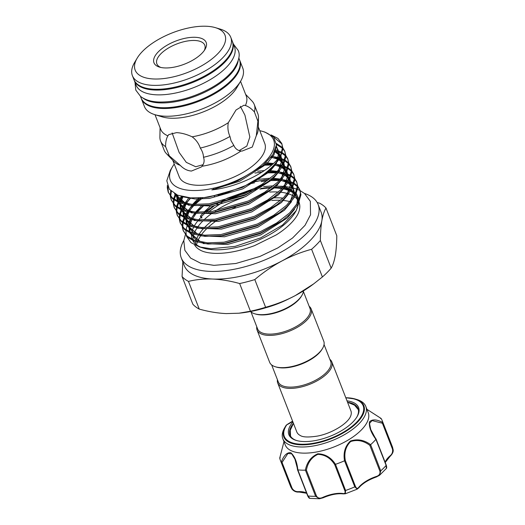 <?xml version="1.0" encoding="UTF-8"?>
<svg xmlns="http://www.w3.org/2000/svg" width="525" height="525" viewBox="0 0 525 525"><rect width="100%" height="100%" fill="white"/><g stroke="black" fill="none" stroke-linecap="round" stroke-linejoin="round"><path stroke-width="0.79" d="M232.424 41.587A52.795 23.251 158.7 0 1 232.582 41.967L234.452 46.764A52.795 23.251 158.7 0 1 211.936 78.593A52.795 23.251 158.7 0 1 156.535 94.822A52.795 23.251 158.7 0 1 136.08 85.122L134.21 80.318A52.795 23.251 158.7 0 1 134.065 79.931M232.582 41.967A52.795 23.251 158.7 0 1 210.059 73.789A52.795 23.251 158.7 0 1 154.665 90.024A52.795 23.251 158.7 0 1 134.21 80.318M238.829 57.986L239.466 59.633A52.795 23.251 158.7 0 1 216.95 91.455A52.795 23.251 158.7 0 1 161.556 107.684A52.795 23.251 158.7 0 1 141.094 97.985L140.457 96.344M238.127 60.992A52.795 23.251 158.7 0 1 209.429 89.893A52.795 23.251 158.7 0 1 159.679 102.887A52.795 23.251 158.7 0 1 143.003 98.077M346.999 400.837A37.413 16.478 158.7 0 1 357.033 416.752A37.413 16.478 158.7 0 1 315.978 440.436A37.413 16.478 158.7 0 1 296.284 440.436A37.413 16.478 158.7 0 1 292.897 421.929M356.764 417.191A36.494 16.072 -21.3 0 0 358.024 408.575A36.494 16.072 -21.3 0 0 347.537 402.216M345.798 397.747A42.965 18.92 158.7 0 1 355.32 399.046L356.98 399.545A44.527 19.609 158.7 0 1 365.807 406.422A44.527 19.609 158.7 0 1 315.105 445.653A44.527 19.609 158.7 0 1 282.837 438.775A44.527 19.609 158.7 0 1 284.675 427.737L285.561 426.241A42.965 18.92 158.7 0 1 286.21 425.204A0.919 0.702 33.5 0 1 286.223 425.184L286.223 425.184A0.919 0.702 33.5 0 1 286.689 424.922A42.315 18.631 -21.3 0 0 314.967 442.969A42.315 18.631 -21.3 0 0 360.511 417.572A42.315 18.631 -21.3 0 0 345.85 397.891M282.837 438.775L285.233 444.918A44.527 19.609 -21.3 0 0 317.5 451.795A44.527 19.609 -21.3 0 0 368.202 412.571L365.807 406.422M279.74 458.023L283.966 441.683L279.746 458.082A54.626 24.058 -21.3 0 0 280.311 460.11A54.626 24.058 -21.3 0 0 281.315 462.059C283.717 455.536 286.853 452.399 290.719 452.655C294.604 456.061 296.979 461.803 297.846 469.875A54.626 24.058 -21.3 0 0 305.347 470.183C306.948 462.203 311.095 456.737 317.789 453.784C325.231 454.007 331.131 457.518 335.495 464.317A54.626 24.058 -21.3 0 0 344.531 460.786C343.133 452.812 345.076 446.237 350.359 441.059C357.308 438.683 364.061 439.884 370.63 444.668A54.626 24.058 -21.3 0 0 375.907 439.359C371.077 432.836 368.917 427.022 369.423 421.916C372.081 419.088 376.497 419.258 382.673 422.441A54.626 24.058 -21.3 0 0 382.108 420.42A54.626 24.058 -21.3 0 0 381.104 418.471L366.942 409.329L381.065 418.418M331.839 361.942L350.897 410.826A29.033 12.784 158.7 0 1 350.733 415.879C348.108 423.478 331.603 433.584 317.166 436.131C308.431 437.423 302.82 437.227 300.333 435.527A29.033 12.784 158.7 0 1 296.789 431.917L277.732 383.033A29.033 12.784 -21.3 0 0 298.751 387.522A29.033 12.784 -21.3 0 0 327.226 373.426A29.033 12.784 -21.3 0 0 331.839 361.942A29.033 12.784 -21.3 0 0 329.825 359.303M271.661 364.941L278.289 381.931A28.12 12.383 -21.3 0 0 298.64 386.282A28.12 12.383 -21.3 0 0 326.222 372.625A28.12 12.383 -21.3 0 0 330.684 361.508L324.056 344.512M277.43 379.733A29.033 12.784 -21.3 0 0 277.732 383.033M303.397 291.519L310.019 308.516A28.12 12.383 158.7 0 1 305.557 319.633A28.12 12.383 158.7 0 1 277.981 333.29A28.12 12.383 158.7 0 1 257.624 328.939L251.002 311.948M309.159 306.311A29.033 12.784 158.7 0 1 311.174 308.949A29.033 12.784 158.7 0 1 306.567 320.434A29.033 12.784 158.7 0 1 278.086 334.537A29.033 12.784 158.7 0 1 257.073 330.041A29.033 12.784 158.7 0 1 256.764 326.74M311.174 308.949L323.754 341.204A29.033 12.784 158.7 0 1 322.553 348.403A29.033 12.784 158.7 0 1 319.141 352.688A29.033 12.784 158.7 0 1 275.402 366.785A29.033 12.784 158.7 0 1 269.647 362.296L257.073 330.041M322.553 348.403L322.035 349.276A28.12 12.383 158.7 0 1 318.734 353.423A28.12 12.383 158.7 0 1 276.373 367.08L275.402 366.785M250.517 311.528A29.033 12.784 -21.3 0 0 254.743 313.793L255.714 314.088A28.12 12.383 -21.3 0 0 298.075 300.431A28.12 12.383 -21.3 0 0 301.376 296.284L301.888 295.411A29.033 12.784 -21.3 0 0 303.47 290.883M254.743 313.793A29.033 12.784 -21.3 0 0 298.482 299.696A29.033 12.784 -21.3 0 0 301.888 295.411M283.034 198.128A56.464 24.865 -21.3 0 0 279.471 197.866A56.464 24.865 -21.3 0 0 272.816 197.932M235.357 207.382A56.464 24.865 -21.3 0 0 232.391 208.714M212.225 220.723A56.464 24.865 -21.3 0 0 204.422 227.633M203.365 228.762A56.464 24.865 -21.3 0 0 198.916 234.544M198.312 235.541A56.464 24.865 -21.3 0 0 196.37 239.669A56.464 24.865 -21.3 0 0 196.002 240.824M195.753 241.776A56.464 24.865 -21.3 0 0 195.418 243.863M196.573 244.808A56.464 24.865 158.7 0 1 197.256 242.255M197.617 241.297A56.464 24.865 158.7 0 1 200.55 235.909M201.278 234.878A56.464 24.865 158.7 0 1 206.568 228.834M207.828 227.633A56.464 24.865 158.7 0 1 217.416 220.08M271.668 200.498A56.464 24.865 158.7 0 1 280.416 200.287M304.447 193.423A73.448 32.347 158.7 0 1 318.124 204.494A73.448 32.347 158.7 0 1 286.788 248.778A73.448 32.347 158.7 0 1 209.718 271.359A73.448 32.347 158.7 0 1 181.256 257.86A73.448 32.347 158.7 0 1 183.829 240.45M216.589 220.644A73.448 32.347 158.7 0 1 217.573 220.054M313.661 283.887L312.237 284.944A73.448 32.347 158.7 0 1 295.339 295.555L313.661 283.887L322.396 276.97L311.601 249.283C301.363 252.046 291.447 255.951 281.866 260.997A73.448 32.347 158.7 0 1 212.71 279.037C204.041 278.742 195.963 279.53 188.462 281.407L199.257 309.094C208.491 311.666 217.468 313.169 226.19 313.596L238.987 313.208L250.438 311.227L239.643 283.539C230.317 280.947 221.34 279.451 212.71 279.037A73.448 32.347 158.7 0 1 184.249 265.538L181.256 257.86M269.673 192.071A56.464 24.865 158.7 0 1 277.167 191.96A56.464 24.865 158.7 0 1 278.309 192.019M279.95 192.143A56.464 24.865 158.7 0 1 287.483 193.502M288.638 193.856A56.464 24.865 158.7 0 1 294.02 196.396M294.847 196.98A56.464 24.865 158.7 0 1 298.088 200.432M299.138 202.584A56.464 24.865 158.7 0 1 298.817 211.929C296.198 219.398 286.322 228.834 275.802 235.141L254.605 245.602C239.787 251.153 226.406 253.739 214.469 253.345C208.327 253.017 203.674 251.993 200.504 250.261A56.464 24.865 158.7 0 1 194.644 245.018M206.305 26.25A48.202 21.23 -21.3 0 0 137.156 58.177A48.202 21.23 -21.3 0 0 153.838 78.986A48.202 21.23 -21.3 0 0 213.386 57.763A48.202 21.23 -21.3 0 0 215.427 27.661A48.202 21.23 -21.3 0 0 206.305 26.25M215.427 27.661L220.29 29.124A52.795 23.251 158.7 0 1 230.757 37.282A52.795 23.251 158.7 0 1 208.235 69.103A52.795 23.251 158.7 0 1 152.841 85.339A52.795 23.251 158.7 0 1 132.385 75.633A52.795 23.251 158.7 0 1 134.564 62.547L137.156 58.177M195.313 37.301A28.002 12.331 158.7 0 1 205.006 49.389A28.002 12.331 158.7 0 1 164.83 67.935A28.002 12.331 158.7 0 1 159.534 67.121A28.002 12.331 158.7 0 1 160.716 49.626A28.002 12.331 158.7 0 1 195.313 37.301M160.834 67.449A25.705 11.32 158.7 0 1 156.87 63.879A25.705 11.32 158.7 0 1 167.836 48.379A25.705 11.32 158.7 0 1 194.808 40.477A25.705 11.32 158.7 0 1 204.77 45.203A25.705 11.32 158.7 0 1 204.277 50.512M239.61 60.014A52.795 23.251 158.7 0 1 239.768 60.401L242.793 68.158A52.795 23.251 158.7 0 1 240.614 81.244L236.729 87.8A45.905 20.219 158.7 0 1 170.868 118.204A45.905 20.219 158.7 0 1 162.179 116.865L154.888 114.667A52.795 23.251 158.7 0 1 144.421 106.509L141.396 98.752A52.795 23.251 158.7 0 1 141.251 98.365M240.614 81.244A52.795 23.251 158.7 0 1 164.876 116.209A52.795 23.251 158.7 0 1 154.888 114.667M239.768 60.401A52.795 23.251 158.7 0 1 217.245 92.223A52.795 23.251 158.7 0 1 161.851 108.452A52.795 23.251 158.7 0 1 141.396 98.752M230.757 37.282L232.28 41.199A52.795 23.251 158.7 0 1 209.764 73.021A52.795 23.251 158.7 0 1 154.37 89.257A52.795 23.251 158.7 0 1 133.908 79.551L132.385 75.633M296.212 210.63L295.175 212.382A56.464 24.865 158.7 0 1 214.174 249.775A56.464 24.865 158.7 0 1 203.483 248.128L199.461 246.914L211.083 248.752L235.036 246.389L260.584 237.897L282.502 225.074L296.212 210.63L299.184 202.118M201.6 247.492A56.464 24.865 158.7 0 1 192.859 240.627M192.288 239.393A56.464 24.865 158.7 0 1 191.605 233.677M191.743 232.719A56.464 24.865 158.7 0 1 193.502 227.476M194.001 226.505A56.464 24.865 158.7 0 1 197.781 220.913M198.686 219.831A56.464 24.865 158.7 0 1 201.252 217.074L200.274 216.3L202.716 213.452M203.569 205.59L196.271 212.185M195.248 213.268L190.818 218.787M190.188 219.726L187.576 224.588M187.235 225.428L186.04 229.884M185.948 230.672L186.204 235.207M186.467 236.178L190.942 242.616L199.461 246.914M220.382 194.952A61.747 27.188 158.7 0 1 221.576 194.348M248.168 184.295A61.747 27.188 158.7 0 1 254.599 182.779M203.877 212.212L210.19 206.338M272.856 187.95A56.464 24.865 158.7 0 1 275.625 188.002A56.464 24.865 158.7 0 1 281.899 188.639M283.257 188.888A56.464 24.865 158.7 0 1 289.577 190.857M290.548 191.323A56.464 24.865 158.7 0 1 295.063 194.591M295.739 195.359A56.464 24.865 158.7 0 1 297.504 198.378A56.464 24.865 158.7 0 1 298.259 201.889M298.2 204.041A56.464 24.865 158.7 0 1 295.673 211.496M299.158 199.927L296.461 193.823M295.792 193.121L291.349 190.122M290.391 189.696L284.176 187.891M282.831 187.668L273.873 187.13M167.37 185.397L167.291 187.773L168.203 192.15L172.259 197.774L179.248 201.81L192.504 204.461L209.042 203.805L245.411 193.298L261.713 184.544L274.575 174.589L282.778 164.437L285.515 155.124L284.747 151.128L282.962 148.089M284.753 151.128L285.974 156.312L283.238 165.624L275.041 175.777L267.789 181.853L245.877 194.48L209.508 204.986L192.964 205.643L179.707 202.991L172.718 198.962L168.203 192.143M168.446 192.734L167.823 186.631M170.73 190.851L170.303 195.753M170.363 196.409L171.196 199.828L175.252 205.452L182.241 209.488L195.497 212.139L212.041 211.483L248.41 200.977L264.705 192.229L277.574 182.273L285.771 172.121L288.507 162.803L287.746 158.806L285.954 155.768M287.746 158.806L288.967 163.99L286.23 173.302L278.033 183.455L270.782 189.538L248.87 202.158L212.5 212.671L195.956 213.321L182.707 210.669L175.718 206.64L171.196 199.828M171.439 200.412L170.763 196.934M170.737 196.265L171.34 191.428M175.232 194.086L173.65 198.877M173.512 199.612L173.296 203.431M173.355 204.094L174.188 207.506L178.244 213.137L185.24 217.166L198.489 219.817L215.033 219.161L251.403 208.655L267.697 199.907L280.567 189.952L288.763 179.799L291.5 170.487L290.738 166.491L288.947 163.446M290.738 166.491L291.966 171.668L289.223 180.981L281.026 191.133L273.774 197.216L251.862 209.843L215.493 220.349L198.955 221.005L185.699 218.354L178.71 214.318L174.188 207.506M174.431 208.09L173.762 204.619M173.729 203.943L174.116 200.058M174.287 199.31L176.052 194.493M181.256 196.396L178.369 201.456M178.008 202.282L176.643 206.555M176.505 207.29L176.288 211.109M176.348 211.772L177.181 215.184L181.243 220.815L188.232 224.844L201.488 227.496L218.026 226.846L254.395 216.333L270.69 207.585L283.559 197.63L291.756 187.477L294.499 178.165L293.731 174.169L291.946 171.124M293.731 174.169L294.958 179.347L292.222 188.665L284.025 198.817L276.773 204.894L254.861 217.521L218.492 228.027L201.948 228.683L188.692 226.032L181.702 221.996L177.181 215.184M177.43 215.775L176.754 212.297M176.722 211.627L177.109 207.736M177.279 206.988L178.828 202.637M179.235 201.803L182.352 196.672M272.967 163.892L264.757 163.912M186.585 200.937L184.715 203.398M184.078 204.33L181.361 209.134M181 209.961L179.642 214.233M179.504 214.968L179.287 218.794M179.347 219.45L180.18 222.869L184.236 228.493L191.225 232.529L204.481 235.18L221.025 234.524L257.388 224.018L273.689 215.27L286.558 205.308L294.755 195.162L297.491 185.843L296.73 181.847L294.938 178.808M296.73 181.847L297.951 187.031L295.214 196.343L287.017 206.496L279.766 212.579L257.854 225.199L221.484 235.705L204.94 236.362L191.691 233.71L184.695 229.681L180.18 222.863M180.423 223.453L179.747 219.975M179.721 219.306L180.101 215.421M180.272 214.666L181.827 210.322M182.227 209.482L185.181 204.586M185.87 203.634L190.805 197.912M263.242 165.237L271.727 164.994M277.423 171.682L268.124 171.57M213.773 188.921L212.297 189.794M200.589 197.892L193.246 204.507M192.209 205.59L187.714 211.083M187.071 212.015L184.36 216.818M183.993 217.639L182.634 221.911M182.497 222.652L182.28 226.472M182.339 227.128L183.173 230.547L187.228 236.178L194.217 240.207L207.473 242.858L224.018 242.202L260.387 231.696L276.682 222.948L289.551 212.993L297.747 202.84L300.484 193.528L299.723 189.525L297.931 186.487M299.723 189.532L300.943 194.709L298.207 204.022L290.01 214.174L282.758 220.257L260.846 232.877L224.477 243.39L207.933 244.04L194.683 241.388L187.694 237.359L183.173 230.547M183.415 231.131L182.739 227.653M182.713 226.984L183.094 223.099M183.271 222.351L184.82 218M185.22 217.16L188.173 212.264M188.862 211.312L193.705 205.688M194.814 204.573L202.788 197.722M266.477 172.896L276.419 172.758M280.416 179.36L271.123 179.248M269.003 179.393L266.877 179.589M265.381 179.753L252.098 182.234M220.106 194.723L219.174 195.234M261.142 181.624L267.166 180.79M269.469 180.574L279.412 180.436M282.522 147.577L276.386 143.456M276.426 144.467L282.502 148.267M282.982 148.759L284.963 151.725M285.515 155.256L282.437 152.716M281.748 152.303L275.382 149.796M274.988 150.767L281.485 153.09M282.214 153.49L285.502 155.945M285.974 156.443L287.956 159.41M288.507 162.94L285.429 160.401M284.747 159.981L280.206 158.012M278.814 157.592L271.727 156.345M270.907 157.428L278.112 158.478M279.687 158.891L284.478 160.768M285.206 161.168L288.494 163.629M288.973 164.122L290.955 167.088M291.5 170.618L288.428 168.079M287.739 167.665L283.198 165.69M282.22 165.388L275.815 164.141M274.89 165.185L281.649 166.294M282.68 166.569L287.47 168.453M288.199 168.847L291.487 171.308M291.966 171.8L293.947 174.766M294.499 178.297L291.421 175.757M290.732 175.343L286.197 173.368M285.213 173.066L278.808 171.819M277.882 172.863L284.642 173.972M285.672 174.254L290.469 176.131M291.198 176.525L294.479 178.986M294.958 179.484L296.94 182.451M297.491 185.975L294.413 183.435M293.724 183.022L289.19 181.046M288.205 180.751L281.8 179.504M280.882 180.548L287.634 181.65M288.671 181.932L293.462 183.809M294.19 184.209L297.478 186.664M297.951 187.162L299.933 190.129M259.783 130.699A55.453 24.419 158.7 0 1 262.664 131.421A55.453 24.419 158.7 0 1 260.321 166.058A55.453 24.419 158.7 0 1 191.815 190.477A55.453 24.419 158.7 0 1 172.613 166.53A55.453 24.419 158.7 0 1 174.248 164.049M262.664 131.421L265 132.123L273.643 137.13L276.419 144.9L272.974 154.527L262.769 165.631L238.009 180.652L223.296 186.244L211.838 189.879C240.896 186.802 273.072 169.135 280.947 154.429A61.747 27.188 158.7 0 1 245.693 185.502L224.93 193.417L204.225 197.584L190.641 197.905L177.575 195.162L169.339 189.249L166.806 180.744L170.264 170.494L172.613 166.53M258.313 126.919L264.764 143.463A45.905 20.219 158.7 0 1 245.182 171.137A45.905 20.219 158.7 0 1 197.013 185.253A45.905 20.219 158.7 0 1 179.222 176.813L172.771 160.269M167.902 135.811C166.32 138.482 165.552 142.085 165.578 146.619L169.312 155.859L180.226 165.349C183.645 168.866 187.392 170.763 191.468 171.045L201.298 166.989L201.981 166.254C204.153 163.597 204.658 160.604 203.503 157.283C203.365 154.042 202.296 150.964 200.287 148.063C198.739 143.469 196.022 139.722 192.15 136.822C186.565 134.256 181.348 132.864 176.498 132.641L168.748 134.61L167.902 135.811A45.905 20.219 158.7 0 1 160.729 129.393L155.006 114.706M180.226 165.349A45.905 20.219 158.7 0 1 174.11 161.667L166.327 153.523A50.269 22.135 158.7 0 1 164.141 150.137L160.578 140.995A50.269 22.135 158.7 0 1 159.895 137.018L160.072 127.693M257.9 121.236L254.395 111.904C251.35 108.55 248.345 106.424 245.385 105.525L243.941 105.217L236.027 110.001L228.316 122.686C227.437 127.437 227.981 132.031 229.957 136.467L231.046 140.726L233.835 145.425C235.226 148.66 237.615 150.524 241.001 151.003L242.025 151.082L252.269 147.059L256.318 135.607L257.9 121.236A50.269 22.135 158.7 0 0 258.49 117.593A50.269 22.135 158.7 0 0 257.808 113.617L254.244 104.475A50.269 22.135 158.7 0 1 254.395 111.904M239.157 150.583L246.835 146.062L249.848 137.005L244.932 115.152L240.312 106.306M172.134 132.943L179.11 152.401L186.296 162.363L195.74 166.753L203.057 164.686M226.754 200.091L241.113 193.81A56.464 24.865 158.7 0 1 249.946 191.166M254.966 189.984A56.464 24.865 158.7 0 1 255.951 189.781M259.882 189.072A56.464 24.865 158.7 0 1 270.815 187.983M193.252 241.303A56.464 24.865 158.7 0 1 193.167 240.765M193.075 239.748A56.464 24.865 158.7 0 1 193.837 234.445M194.165 233.494A56.464 24.865 158.7 0 1 196.927 228.132M197.617 227.115A56.464 24.865 158.7 0 1 202.676 221.15M203.871 219.968A56.464 24.865 158.7 0 1 212.914 212.612M215.263 211.011A56.464 24.865 158.7 0 1 243.908 197.341M201.718 218.124L201.757 218.085A0.919 0.584 -135.1 0 1 201.718 218.124L201.252 217.074M221.202 203.129L208.464 211.89L222.068 202.63M228.316 122.686A45.905 20.219 158.7 0 1 192.15 136.822M240.548 81.355L246.271 96.036A45.905 20.219 158.7 0 1 245.385 105.525M245.615 94.343L252.052 101.089A50.269 22.135 158.7 0 1 254.244 104.475M229.957 136.467A50.269 22.135 158.7 0 1 200.287 148.063M165.578 146.619A50.269 22.135 158.7 0 1 160.578 140.995M169.312 155.859A50.269 22.135 158.7 0 1 166.327 153.523M233.835 145.425A50.269 22.135 158.7 0 1 203.503 157.283M258.49 117.593L258.274 128.855A45.905 20.219 158.7 0 1 256.318 135.607M241.001 151.003A45.905 20.219 158.7 0 1 201.981 166.254M280.947 154.429L282.516 147.446L281.754 143.45L277.928 138.41L271.117 134.932M273.256 136.717L281.971 144.047M281.754 143.45L282.982 148.627L280.245 157.946L272.048 168.092L264.79 174.175L245.693 185.502M271.845 187.195L260.886 188.436M256.955 189.197L256.023 189.407M250.93 190.673L241.113 193.81M201.757 218.085A0.919 0.584 -135.1 0 0 201.193 216.792L200.274 216.3M289.236 298.646A55.086 24.262 158.7 0 1 266.247 307.604M318.124 204.494L321.116 212.179A73.448 32.347 158.7 0 1 321.838 220.815C320.913 226.341 320.427 232.897 320.368 240.47L331.163 268.157C332.962 265.04 334.346 260.781 335.311 255.373C336.236 249.848 336.728 243.298 336.781 235.725L325.986 208.038C324.188 211.148 322.803 215.407 321.838 220.815A73.448 32.347 158.7 0 1 281.866 260.997C272.311 266.162 263.294 272.357 254.809 279.582L265.604 307.269C275.848 304.507 285.757 300.602 295.339 295.555A73.448 32.347 158.7 0 1 240.043 313.097L238.987 313.208M331.163 268.157A80.568 35.477 158.7 0 1 322.396 276.97M265.604 307.269A80.568 35.477 158.7 0 1 250.438 311.227M199.257 309.094A80.568 35.477 158.7 0 1 192.859 304.238L182.063 276.55L182.831 261.903M268.544 201.016L270.244 200.629M317.185 202.545L319.581 203.182A80.568 35.477 158.7 0 1 325.986 208.038M320.368 240.47A80.568 35.477 158.7 0 1 311.601 249.283M254.809 279.582A80.568 35.477 158.7 0 1 239.643 283.539M188.462 281.407A80.568 35.477 158.7 0 1 182.063 276.55M216.307 220.841L217.619 220.047M283.467 200.498A56.464 24.865 158.7 0 1 290.069 201.646M292.642 421.28A14.687 6.471 158.7 0 1 287.221 424.554L286.689 424.922M335.495 464.317L345.575 490.462L345.325 493.789L343.186 493.881A0.919 0.637 -82.8 0 1 342.727 493.467C344.912 493.887 345.601 492.909 344.787 490.514L334.707 464.658C330.586 458.089 324.982 454.65 317.894 454.342C311.607 457.275 307.775 462.551 306.403 470.17L305.347 470.183M297.846 469.875L307.952 495.974L309.855 498.363L319.535 498.75L315.61 496.296L305.432 470.19M299.335 491.892A0.919 0.518 -91.8 0 1 299.06 492.043C296.31 492.338 293.941 491.348 291.959 489.057L281.315 462.059M279.746 458.082L280.212 457.787M382.673 422.441L393.1 449.472L392.287 446.532L382.108 420.42M380.559 418.569L381.104 418.471M370.63 444.668L380.743 470.84L379.523 475.302L386.348 468.458L386.137 465.419L375.907 439.359M376.313 476.903L376.307 477.008C368.557 479.758 362.742 483.335 358.857 487.758L357.223 489.136L354.802 486.859L344.531 460.786M306.403 470.17L316.483 496.027C317.881 498.304 320.027 498.737 322.914 497.326A22.496 9.903 158.7 0 1 342.727 493.467M343.186 493.881C337.312 493.277 330.599 494.589 323.046 497.825L319.535 498.75L323.046 497.825L322.914 497.326M379.523 475.302L376.307 477.008L376.071 476.549C379.142 475.63 380.428 473.858 379.923 471.233L369.843 445.371C363.667 440.685 357.256 439.412 350.621 441.558C345.686 446.585 343.921 452.898 345.332 460.504L344.623 460.753M345.332 460.504L355.418 486.36C356.436 488.67 357.604 488.933 358.91 487.141A22.496 9.903 158.7 0 1 376.071 476.549M389.616 456.606A0.919 0.518 -131 0 0 389.917 456.533A0.919 0.518 -131 0 0 389.97 455.917C392.142 454.21 392.982 451.933 392.483 449.098L382.403 423.242L372.035 420.564L369.508 423.458L370.722 429.43L375.959 439.313M297.78 469.875L294.945 459.152L291.749 453.863L287.91 453.449L282.056 462.466L292.136 488.322C293.692 490.744 295.844 491.846 298.613 491.63A22.496 9.903 158.7 0 1 306.574 493.027M307.663 495.659A0.919 0.407 -21.3 0 0 307.663 495.81L297.537 469.855C296.842 465.275 295.975 461.705 294.938 459.145L295.004 459.296M293.436 423.308A36.494 16.072 -21.3 0 0 290.017 435.087A36.494 16.072 -21.3 0 0 296.776 440.58M369.843 445.371L370.571 444.734M358.857 487.758A0.919 0.643 -140 0 0 358.91 487.141M382.403 423.242L382.686 422.494M306.672 493.277L299.06 492.043A0.919 0.518 -91.8 0 1 298.613 491.63M282.056 462.466L281.341 462.105M334.707 464.658L335.396 464.356M345.791 397.733L355.32 399.046A42.965 18.92 158.7 0 1 358.339 421.286A42.965 18.92 158.7 0 1 314.921 443.533A42.965 18.92 158.7 0 1 285.561 426.241L287.129 424.495L292.589 421.148M226.734 200.097L251.002 190.634M256.075 189.374L257.001 189.171M260.918 188.416L267.258 187.543M282.686 187.819L273.827 187.169L282.699 187.806M284.025 188.062L290.135 190.07M291.067 190.549L295.326 194.093M295.936 194.978L297.419 200.202L296.75 204.494M294.499 209.37L287.405 217.914L260.741 234.931L227.496 244.466L203.188 243.534M197.249 241.198L189.879 232.956M189.584 231.847L189.532 226.341M189.728 225.376L191.717 220.06M192.242 219.063L196.173 213.334L192.281 219.069M203.851 205.57L197.118 212.225L203.844 205.57M218.203 195.451L218.984 194.998M253.076 181.696L268.82 179.537L263.977 179.891M270.834 179.484L279.707 180.127L270.828 179.484M281.033 180.377L287.142 182.385M288.074 182.871L292.327 186.408M292.937 187.294L294.42 192.524L293.757 196.809M291.5 201.692L284.406 210.236L257.742 227.253L224.497 236.788L200.196 235.856M194.257 233.52L186.887 225.271M186.592 224.162L186.539 218.656M186.736 217.698L188.718 212.382M189.249 211.385L193.18 205.656M194.112 204.547L200.872 197.873L194.125 204.547M254.927 173.053L260.984 172.213M267.835 171.806L276.714 172.449L267.835 171.806M278.033 172.699L284.15 174.707M285.082 175.192L289.334 178.73M289.944 179.616L291.428 184.839L290.758 189.131M288.507 194.014L281.413 202.558L254.75 219.575L221.504 229.103L197.197 228.178M191.264 225.842L183.888 217.593L193.745 225.888L197.827 227.141M183.593 216.484L183.547 210.978M183.743 210.013L185.725 204.698M186.257 203.707L190.267 197.879L186.296 203.713M264.515 164.128L272.239 164.542L264.508 164.128M275.041 165.021L281.151 167.029M282.089 167.514L286.342 171.052M286.952 171.938L288.435 177.161L287.766 181.453M285.515 186.329L278.421 194.873L251.757 211.897L218.512 221.425L194.204 220.493M188.272 218.157L180.895 209.915L190.752 218.203L194.834 219.463M180.6 208.806L180.554 203.3M180.744 202.335L182.851 196.79M271.117 157.159L277.607 159.095M279.09 159.83L283.349 163.373M283.959 164.259L285.436 169.483L284.773 173.775M282.522 178.651L275.428 187.195L248.765 204.212L215.519 213.747L191.212 212.815M185.273 210.479L177.903 202.23M177.607 201.127L177.634 195.188M274.687 151.443L280.252 155.558M280.96 156.575L282.443 161.805L281.774 166.09M279.523 170.973L272.429 179.517L245.766 196.534L212.52 206.062L188.219 205.137M182.28 202.801L174.694 193.791M276.222 146.744L279.451 154.12L279.11 157.198M276.531 163.288L269.437 171.832L242.773 188.856L209.527 198.384L195.261 199.001L183.533 196.941M276.393 145.386L273.945 154.914L266.444 164.154L239.781 181.177L211.838 189.879M201.193 216.792L204.671 213.38M206.135 212.08L214.305 205.82M217.173 203.936L217.685 203.608M221.064 201.58L227.259 198.24L256.075 187.93M259.842 187.182L260.4 187.084M263.668 186.578L273.545 185.837M275.395 185.85L283.664 186.762M284.904 187.051L290.66 189.282M282.758 220.257L260.223 233.605L226.977 243.134L221.832 243.698M203.818 242.504L199.736 241.244L189.866 232.949M189.407 231.761L188.862 226.091M188.993 225.127L190.667 219.831M191.133 218.853L194.696 213.229M195.549 212.139L201.679 205.702M214.18 196.252L214.64 195.963M256.85 179.504L270.552 178.152M272.396 178.172L280.672 179.084M281.912 179.373L287.667 181.604M288.547 182.136L292.491 186.086M293.029 187.117L293.902 191.192L290.45 201.213M279.766 212.579L257.224 225.927L223.978 235.456L218.833 236.02M200.819 234.826L196.737 233.566L186.874 225.264M186.408 224.083L185.87 218.413M186.001 217.448L187.668 212.152M188.14 211.168L191.704 205.544M192.55 204.461L198.719 197.991M257.683 171.216L264.449 170.566M269.404 170.487L277.673 171.399M278.919 171.695L284.675 173.926M285.554 174.451L289.498 178.402M290.036 179.432L290.909 183.514L287.457 193.535M276.773 204.894L254.231 218.243L220.986 227.778L217.33 228.172M183.415 216.405L182.871 210.735M183.008 209.764L184.675 204.474M185.148 203.49L188.797 197.748M265.958 162.803L273.413 163.472M275.927 164.017L281.682 166.241M282.555 166.773L286.506 170.723M287.037 171.754L287.917 175.836L284.465 185.85M272.56 198.109L251.239 210.564L217.993 220.093L212.848 220.657M180.423 208.72L179.878 203.057M180.009 202.086L181.801 196.54M271.911 156.089L278.243 158.32M279.562 159.095L283.507 163.045M284.045 164.076L284.918 168.151L281.466 178.172M270.782 189.538L248.24 202.886L215.001 212.415L209.856 212.979M191.842 211.785L187.76 210.525L177.89 202.223M177.43 201.042L176.813 197.643L176.945 194.9M275.08 150.557L280.448 155.249M281.052 156.391L281.925 160.473L278.473 170.494M267.789 181.853L245.247 195.202L212.002 204.737L206.857 205.301M188.843 204.107L184.761 202.847L178.257 199.034L174.556 193.712M276.327 146.062L278.933 152.795L277.403 159.338M264.79 174.175L242.255 187.523L209.009 197.052L205.518 197.439M309.855 498.363C309.225 498.383 308.49 497.536 307.663 495.81A0.919 0.407 -21.3 0 0 307.952 495.974A54.626 24.058 -21.3 0 0 315.61 496.296A0.919 0.407 -21.3 0 0 316.483 496.027M291.959 489.051L290.489 486.222A54.626 24.058 -21.3 0 0 291.519 488.211A0.919 0.407 -21.3 0 0 292.136 488.322M392.483 449.098A0.919 0.407 -21.3 0 0 392.858 448.599A54.626 24.058 -21.3 0 0 392.287 446.532M379.923 471.233A0.919 0.407 -21.3 0 0 380.743 470.84A54.626 24.058 -21.3 0 0 386.137 465.419A0.919 0.407 -21.3 0 0 386.242 465.098L386.242 465.098A0.919 0.407 -21.3 0 0 386.131 464.992M344.787 490.514A0.919 0.407 -21.3 0 0 345.575 490.462A54.626 24.058 -21.3 0 0 354.802 486.859A0.919 0.407 -21.3 0 0 355.418 486.36M385.127 462.243A22.496 9.903 158.7 0 1 389.97 455.917M134.997 82.346L135.785 90.103L140.582 96.443C145.156 99.894 151.331 101.758 159.101 102.034C176.17 102.277 193.673 97.479 211.621 87.649C221.156 82.202 228.427 76.217 233.435 69.687C238.967 61.267 240.502 54.784 238.048 50.229L233.369 43.995M347.557 402.262L354.533 405.142L358.365 409.736M280.396 186.211L283.973 186.414M285.338 186.539L291.697 187.589M292.668 187.832L297.117 189.249M297.76 189.512L300.07 190.582M300.149 190.621L304.546 193.502L310.327 201.318L310.537 214.791L305.045 225.317L292.53 238.035L277.902 247.879L259.987 256.41L235.876 263.491L213.97 265.361L200.819 263.301L190.627 258.09L184.859 250.294L183.802 240.64L185.345 234.826M284.012 188.075L290.095 190.129M191.763 220.067L189.847 225.415M189.676 226.387L190.024 232.037M190.45 233.205L200.025 241.303L204.015 242.53M281.013 180.397L287.103 182.444M288.028 182.949L292.176 186.71M292.74 187.694L293.678 191.737L290.332 201.351M193.193 205.656L189.289 211.391M188.764 212.389L186.854 217.737M186.683 218.708L187.031 224.359M187.458 225.527L197.026 233.625L201.016 234.846M278.02 172.712L284.104 174.766M285.029 175.265L289.183 179.025M289.748 180.016L290.686 184.058L287.339 193.666M185.771 204.711L183.862 210.052M183.684 211.024L184.032 216.681M184.459 217.849L194.033 225.947L198.023 227.168M217.337 228.172L215.841 228.342M275.028 165.034L281.111 167.088M282.037 167.587L286.191 171.347M286.748 172.338L287.687 176.38L284.347 185.988M272.56 198.102L273.774 197.216M182.89 196.803L180.863 202.374M180.692 203.346L181.04 208.996M181.466 210.171L191.041 218.262L195.031 219.489M271.103 157.172L277.567 159.141M279.044 159.908L283.192 163.669M283.756 164.653L284.694 168.696L281.348 178.31M177.765 195.241L178.047 201.318M178.474 202.486L188.048 210.584L192.038 211.811M274.66 151.502L280.081 155.813M280.763 156.975L281.702 161.018L278.355 170.632M175.186 194.06L185.049 202.906L189.039 204.127M276.176 146.993L278.073 149.993L278.709 153.339L277.272 159.488M205.524 197.439L204.232 197.584M217.37 203.674L216.799 204.002M213.563 205.925L204.422 212.185M185.929 233.428L185.502 234.426M293.455 423.353L290.266 430.224L290.555 436.177M290.489 486.222L280.311 460.11M357.23 489.136L345.325 493.789M385.225 462.499L389.917 456.533C392.569 453.895 393.632 451.546 393.1 449.472M386.348 468.458C386.833 468.064 386.8 466.942 386.242 465.098L376.117 439.143C373.111 434.569 371.313 431.333 370.722 429.43"/></g></svg>
